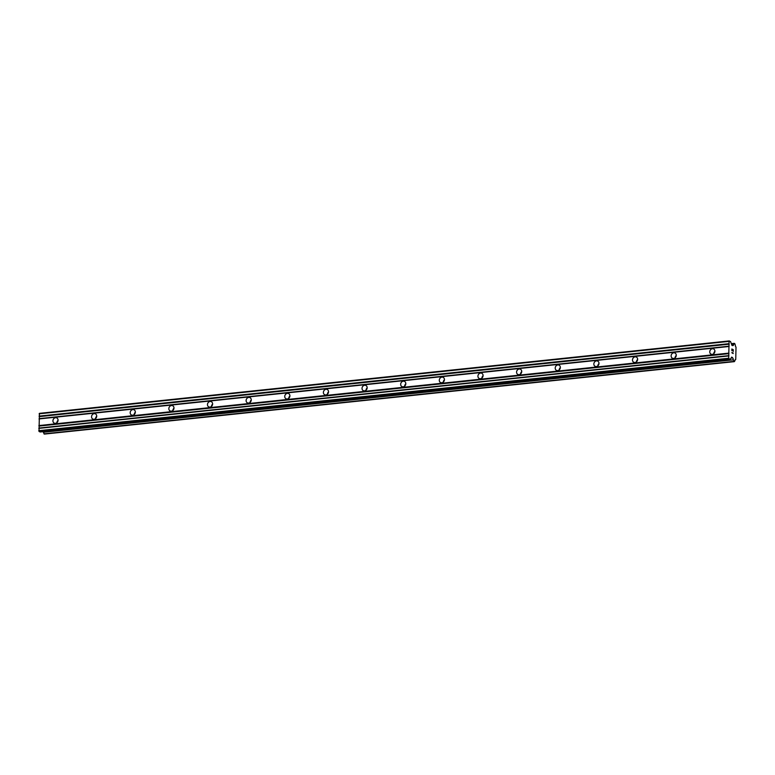 <?xml version="1.0" encoding="UTF-8"?>
<svg xmlns="http://www.w3.org/2000/svg" width="775" height="775" viewBox="0 0 775 775"><rect width="100%" height="100%" fill="white"/><g stroke="black" fill="none" stroke-linecap="round" stroke-linejoin="round"><path stroke-width="1.16" d="M712.273 354.359A2.897 2.49 116.3 0 1 712.399 348.74A2.897 2.49 116.3 0 1 712.273 354.359M713.756 353.7A2.897 2.49 116.3 0 1 714.908 351.375M673.63 358.418A2.897 2.49 116.3 0 1 673.756 352.799A2.897 2.49 116.3 0 1 673.63 358.418M675.122 357.759A2.897 2.49 116.3 0 1 676.265 355.434M634.996 362.477A2.897 2.49 116.3 0 1 635.122 356.849A2.897 2.49 116.3 0 1 634.996 362.477M636.478 361.818A2.897 2.49 116.3 0 1 637.631 359.484M596.353 366.536A2.897 2.49 116.3 0 1 596.488 360.908A2.897 2.49 116.3 0 1 596.353 366.536M597.845 365.868A2.897 2.49 116.3 0 1 598.998 363.543M557.719 370.586A2.897 2.49 116.3 0 1 557.845 364.967A2.897 2.49 116.3 0 1 557.719 370.586M559.201 369.927A2.897 2.49 116.3 0 1 560.354 367.602M519.085 374.645A2.897 2.49 116.3 0 1 519.211 369.026A2.897 2.49 116.3 0 1 519.085 374.645M520.567 373.986A2.897 2.49 116.3 0 1 521.72 371.661M480.442 378.704A2.897 2.49 116.3 0 1 480.577 373.075A2.897 2.49 116.3 0 1 480.442 378.704M481.934 378.045A2.897 2.49 116.3 0 1 483.087 375.71M441.808 382.763A2.897 2.49 116.3 0 1 441.934 377.134A2.897 2.49 116.3 0 1 441.808 382.763M443.29 382.094A2.897 2.49 116.3 0 1 444.443 379.769M403.174 386.812A2.897 2.49 116.3 0 1 403.3 381.193A2.897 2.49 116.3 0 1 403.174 386.812M404.657 386.153A2.897 2.49 116.3 0 1 405.809 383.828M364.531 390.871A2.897 2.49 116.3 0 1 364.667 385.252A2.897 2.49 116.3 0 1 364.531 390.871M366.023 390.213A2.897 2.49 116.3 0 1 367.166 387.887M325.897 394.93A2.897 2.49 116.3 0 1 326.023 389.312A2.897 2.49 116.3 0 1 325.897 394.93M327.379 394.272A2.897 2.49 116.3 0 1 328.532 391.947M287.263 398.989A2.897 2.49 116.3 0 1 287.389 393.361A2.897 2.49 116.3 0 1 287.263 398.989M288.746 398.331A2.897 2.49 116.3 0 1 289.898 395.996M248.62 403.048A2.897 2.49 116.3 0 1 248.746 397.42A2.897 2.49 116.3 0 1 248.62 403.048M250.112 402.38A2.897 2.49 116.3 0 1 251.255 400.055M209.986 407.098A2.897 2.49 116.3 0 1 210.112 401.479A2.897 2.49 116.3 0 1 209.986 407.098M211.468 406.439A2.897 2.49 116.3 0 1 212.621 404.114M171.352 411.157A2.897 2.49 116.3 0 1 171.478 405.538A2.897 2.49 116.3 0 1 171.352 411.157M172.835 410.498A2.897 2.49 116.3 0 1 173.987 408.173M132.709 415.216A2.897 2.49 116.3 0 1 132.835 409.588A2.897 2.49 116.3 0 1 132.709 415.216M134.201 414.557A2.897 2.49 116.3 0 1 135.344 412.222M94.075 419.275A2.897 2.49 116.3 0 1 94.201 413.647A2.897 2.49 116.3 0 1 94.075 419.275M95.558 418.607A2.897 2.49 116.3 0 1 96.71 416.282M55.432 423.324A2.897 2.49 116.3 0 1 55.568 417.706A2.897 2.49 116.3 0 1 55.432 423.324M56.924 422.666A2.897 2.49 116.3 0 1 58.077 420.341M729.382 340.913L39.428 413.356L39.021 431.433L40.164 431.995L730.118 359.552L728.703 358.244L729.081 341.378L730.525 341.475L731.968 345.447L732.888 345.505A1.618 0.727 84 0 0 733.082 345.543A1.618 0.727 84 0 0 733.654 344.323L734.748 343.567L735.33 345.156A1.618 0.727 84 0 0 736.018 347.055L735.737 359.474A1.618 0.727 84 0 0 735.543 359.445A1.618 0.727 84 0 0 734.971 360.656L734.332 361.644L733.295 359.832A1.618 0.727 84 0 0 732.607 357.924L731.707 357.091L730.118 359.552M43.303 431.665A1.618 0.727 84 0 1 43.352 432.276L44.388 434.087L734.332 361.644M733.218 351.443L733.257 349.709L733.227 351.443L733.16 349.854L732.588 349.583L732.569 350.416L731.929 349.254L731.9 350.784L731.929 349.254M732.598 349.583L732.578 350.416M731.9 350.784L731.842 349.002L733.266 349.709L731.842 349.012M732.821 352.625L732.995 353.284L731.765 352.673L732.995 353.284M732.985 353.003L733.169 353.526L732.976 353.003M733.169 353.565L731.765 352.673M39.021 418.946L728.965 346.493M38.866 425.572L728.82 353.129M39.215 418.636L729.168 346.192M39.263 416.63L729.207 344.177M39.079 416.127L729.033 343.683M39.137 413.821L729.081 341.378M732.23 345.573L732.888 345.505M731.639 344.536L733.654 344.323M731.319 343.654L734.293 343.344M43.933 433.855L733.877 361.412M43.352 432.276L733.295 359.832M731.058 358.089L732.607 357.924M731.387 357.585L732.472 357.469M39.021 431.433L728.975 358.99M38.75 430.687L728.703 358.244M38.798 428.381L728.752 355.938M39.002 428.071L728.955 355.628M39.05 426.066L728.994 353.623"/></g></svg>
